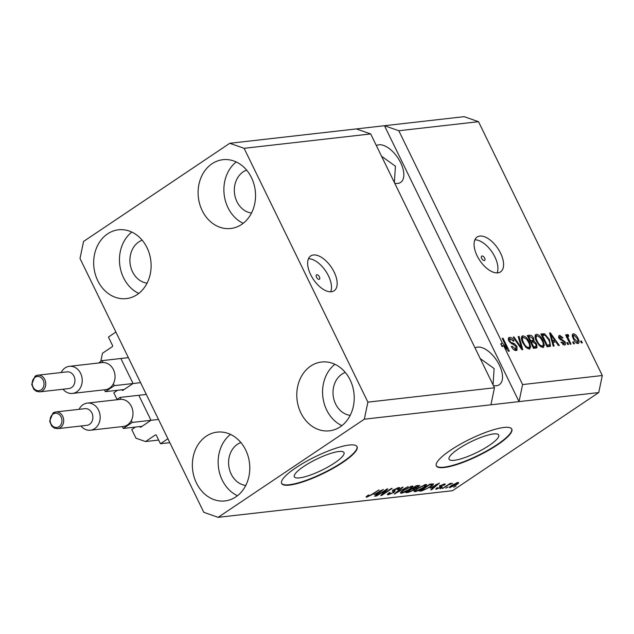 <?xml version="1.0" encoding="UTF-8"?>
<svg xmlns="http://www.w3.org/2000/svg" width="634" height="634" viewBox="0 0 634 634"><rect width="100%" height="100%" fill="white"/><g stroke="black" fill="none" stroke-linecap="round" stroke-linejoin="round"><path stroke-width="0.95" d="M100.735 361.554L102.47 353.273L112.313 346.663A0.84 0.697 83.5 0 0 112.551 345.522L108.43 337.066L115.887 332.058L167.915 438.736L160.457 443.745L169.841 442.675M132.704 382.777L121.221 359.24M121.863 389.783L121.966 389.989A0.84 0.697 83.5 0 0 122.917 390.33L132.466 383.919M117.06 399.428L113.819 392.779L117.544 390.275M150.646 419.565L139.163 396.02M139.805 426.571L139.908 426.777A0.84 0.697 83.5 0 0 140.859 427.11L150.409 420.707M160.457 443.745L156.329 435.281A0.84 0.697 83.5 0 0 155.378 434.948L145.527 441.557L135.977 438.205L131.761 429.559L135.486 427.054M145.527 441.557L158.666 440.067M338.81 451.519A27.619 6.118 154 0 0 309.764 462.757A27.619 6.118 154 0 0 294.358 476.808A27.619 6.118 154 0 0 299.549 477.877A27.619 6.118 154 0 0 328.594 466.648A27.619 6.118 154 0 0 344 452.597A27.619 6.118 154 0 0 338.81 451.519M493.521 433.949A27.619 6.118 154 0 0 464.468 445.179A27.619 6.118 154 0 0 449.062 459.23A27.619 6.118 154 0 0 454.253 460.308A27.619 6.118 154 0 0 483.306 449.07A27.619 6.118 154 0 0 498.704 435.019A27.619 6.118 154 0 0 493.521 433.949M503.903 427.467A41.971 9.296 154 0 0 459.753 444.537A41.971 9.296 154 0 0 436.343 465.895A41.971 9.296 154 0 0 444.228 467.52A41.971 9.296 154 0 0 488.378 450.449A41.971 9.296 154 0 0 511.789 429.091A41.971 9.296 154 0 0 503.903 427.467M436.263 465.705A41.971 9.296 154 0 0 444.054 467.155A41.971 9.296 154 0 0 487.808 450.306A41.971 9.296 154 0 0 511.693 428.917M349.199 445.036A41.971 9.296 154 0 0 305.049 462.107A41.971 9.296 154 0 0 281.639 483.465A41.971 9.296 154 0 0 289.524 485.097A41.971 9.296 154 0 0 333.674 468.027A41.971 9.296 154 0 0 357.085 446.669A41.971 9.296 154 0 0 349.199 445.036M281.559 483.282A41.971 9.296 154 0 0 289.342 484.733A41.971 9.296 154 0 0 333.104 467.876A41.971 9.296 154 0 0 356.982 446.487M316.849 274.736A2.623 1.355 56.1 0 0 316.509 274.855A2.623 1.355 56.1 0 0 316.659 277.502A2.623 1.355 56.1 0 0 319.092 279.332A2.623 1.355 56.1 0 0 319.433 279.214A2.623 1.355 56.1 0 0 319.274 276.567A2.623 1.355 56.1 0 0 316.849 274.736M313.434 254.979A20.985 10.841 56.1 0 0 310.708 255.946A20.985 10.841 56.1 0 0 311.96 277.09A20.985 10.841 56.1 0 0 331.376 291.759A20.985 10.841 56.1 0 0 334.102 290.792A20.985 10.841 56.1 0 0 332.858 269.648A20.985 10.841 56.1 0 0 313.434 254.979M482.038 255.97A2.623 1.355 56.1 0 0 481.697 256.088A2.623 1.355 56.1 0 0 481.856 258.735A2.623 1.355 56.1 0 0 484.281 260.566A2.623 1.355 56.1 0 0 484.622 260.447A2.623 1.355 56.1 0 0 484.471 257.8A2.623 1.355 56.1 0 0 482.038 255.97M479.859 236.07A20.985 10.841 56.1 0 0 477.133 237.037A20.985 10.841 56.1 0 0 478.385 258.181A20.985 10.841 56.1 0 0 497.801 272.858A20.985 10.841 56.1 0 0 500.527 271.883A20.985 10.841 56.1 0 0 499.283 250.747A20.985 10.841 56.1 0 0 479.859 236.07M394.713 183.226A22.032 11.38 56.1 0 0 397.772 183.416A22.032 11.38 56.1 0 0 400.633 182.394A22.032 11.38 56.1 0 0 399.317 160.196A22.032 11.38 56.1 0 0 378.926 144.79A22.032 11.38 56.1 0 0 376.374 145.614M493.395 385.551A22.032 11.38 56.1 0 0 496.446 385.741A22.032 11.38 56.1 0 0 499.315 384.719A22.032 11.38 56.1 0 0 497.999 362.521A22.032 11.38 56.1 0 0 477.608 347.115A22.032 11.38 56.1 0 0 475.048 347.939M142.19 240.207A22.032 18.227 -96.5 0 0 138.759 241.958A22.032 18.227 -96.5 0 0 130.43 265.591A22.032 18.227 -96.5 0 0 147.072 283.144M240.872 442.532A22.032 18.227 -96.5 0 0 237.441 444.283A22.032 18.227 -96.5 0 0 229.112 467.916A22.032 18.227 -96.5 0 0 245.754 485.47M345.3 372.427A22.032 18.227 -96.5 0 0 341.869 374.187A22.032 18.227 -96.5 0 0 333.532 397.811A22.032 18.227 -96.5 0 0 350.174 415.365M246.618 170.102A22.032 18.227 -96.5 0 0 243.187 171.854A22.032 18.227 -96.5 0 0 234.857 195.486A22.032 18.227 -96.5 0 0 251.5 213.04M212.018 163.754A34.624 28.641 83.5 0 1 222.914 159.697A34.624 28.641 83.5 0 1 253.909 184.018A34.624 28.641 83.5 0 1 241.625 224.452A34.624 28.641 83.5 0 1 230.728 228.502A34.624 28.641 83.5 0 1 199.734 204.188A34.624 28.641 83.5 0 1 212.018 163.754M310.7 366.08A34.624 28.641 83.5 0 1 321.596 362.022A34.624 28.641 83.5 0 1 352.591 386.344A34.624 28.641 83.5 0 1 340.307 426.777A34.624 28.641 83.5 0 1 329.411 430.827A34.624 28.641 83.5 0 1 298.416 406.513A34.624 28.641 83.5 0 1 310.7 366.08M206.272 436.184A34.624 28.641 83.5 0 1 217.169 432.126A34.624 28.641 83.5 0 1 248.163 456.448A34.624 28.641 83.5 0 1 235.88 496.882A34.624 28.641 83.5 0 1 224.983 500.931A34.624 28.641 83.5 0 1 193.988 476.617A34.624 28.641 83.5 0 1 206.272 436.184M107.598 233.859A34.624 28.641 83.5 0 1 118.487 229.801A34.624 28.641 83.5 0 1 149.481 254.123A34.624 28.641 83.5 0 1 137.198 294.556A34.624 28.641 83.5 0 1 126.309 298.606A34.624 28.641 83.5 0 1 95.306 274.292A34.624 28.641 83.5 0 1 107.598 233.859M493.054 384.854L494.116 368.536L480.239 358.575M394.372 182.529L395.434 166.211L381.557 156.249M370.676 133.94L494.472 387.77L490.906 404.809L598.734 392.565L452.533 490.708L218.136 517.336L203.799 512.312L80.003 258.482L83.569 241.435L229.762 143.292L356.34 128.916L370.676 133.94L244.098 148.316L367.894 402.146L494.472 387.77M367.894 402.146L364.328 419.193L490.906 404.809M229.762 143.292L244.098 148.316M398.802 130.747L384.473 125.714L519.032 401.615L522.606 384.569L503.618 345.641L502.12 346.639L500.765 343.85L502.255 342.851L398.802 130.747L478.504 121.688L602.3 375.518L598.734 392.565M522.606 384.569L602.3 375.518M502.255 342.851L507.208 348.621L502.199 338.358L503.055 338.263L509.332 351.133L508.42 351.236L503.618 345.641M514.15 349.952L515.545 349.017L516.131 346.624L508.951 341.14C507.969 338.857 508.191 337.589 509.617 337.336C511.234 337.28 512.7 338.469 514.008 340.902L513.239 341.163L510.378 338.841L509.823 341.068L510.727 342.344L514.198 343.557L516.964 346.489L517.011 350.261L516.203 350.531C514.396 350.562 512.779 349.215 511.345 346.497L512.114 346.235L515.545 349.017L516.1 348.835L514.214 349.992M508.888 337.589L509.617 337.336L508.476 338.104M510.378 338.841L508.341 340.022M519.072 336.44L522.765 349.611L521.885 349.706L513.152 337.114L514.023 337.011L521.544 348.161L518.184 336.543L519.072 336.44L518.303 336.955M529.287 349.049L525.879 347.305L522.899 342.978C520.926 339.158 520.91 336.781 522.844 335.838C525.396 336.25 527.551 338.334 529.319 342.083L530.737 346.806L529.287 349.049L530.008 348.795M522.123 336.091L521.655 336.638M542.926 347.495L539.518 345.752L536.538 341.433C534.565 337.613 534.549 335.228 536.483 334.284C539.035 334.704 541.19 336.781 542.958 340.537L544.376 345.253L542.926 347.495L543.647 347.25M535.762 334.538L535.286 335.093M552.959 342.122L554.116 346.045L553.228 346.148L549.567 332.977L550.399 332.882L559.299 345.459L558.419 345.562L555.82 341.797L552.246 342.598M581.418 341.005L582.313 342.843L581.465 342.939L580.57 341.1L581.418 341.005L580.744 341.464M577.962 338.294C579.436 341.076 579.476 342.812 578.081 343.501C576.227 343.192 574.673 341.663 573.429 338.913C571.995 336.178 571.971 334.475 573.35 333.801C575.181 334.094 576.718 335.592 577.962 338.294L577.281 338.754M578.596 343.327L578.081 343.501M572.835 333.983L572.494 334.38M573.532 341.9L574.436 343.739L573.58 343.834L572.684 341.995L573.532 341.9L572.859 342.36M568.104 336.163L567.874 337.343L571.02 344.127L570.172 344.222L565.599 334.863L566.455 334.768L567.184 336.258L567.382 334.483L568.429 334.895L568.761 336.266L566.463 337.217M567.676 342.566L568.571 344.405L567.723 344.5L566.82 342.661L567.676 342.566L566.994 343.026M562.77 344.468L563.911 343.699L564.308 342.122L559.156 338.239C558.411 336.464 558.609 335.505 559.743 335.354L562.992 337.803L562.223 338.073L560.424 336.686L559.917 337.954L565.053 341.797C565.908 343.747 565.726 344.833 564.506 345.047L561.003 342.265L561.779 342.003L564.292 343.58L562.794 344.579M565.124 344.841L564.506 345.047M559.133 335.552L558.784 335.988M560.424 336.686L558.483 337.835M549.519 339.705L550.494 346.259L547.158 346.838L540.873 333.967L544.614 333.793L549.519 339.705L548.838 340.157M536.681 344.04L536.966 347.804L533.519 348.391L527.242 335.513L529.786 335.228C531.165 335.085 532.441 336.075 533.614 338.207L534.01 341.005L536.681 344.04L535.992 344.5M385.63 490.344L376.461 496.026L386.906 489.012L387.81 488.909L382.952 494.1L391.273 488.513L392.129 488.418L381.684 495.431L380.772 495.534L385.456 489.987M392.604 490.613L393.009 491.437C391.947 491.405 392.169 490.843 393.666 489.765L398.905 487.57L399.88 487.728L398.303 489.377L397.32 489.567C398.548 488.703 398.675 488.307 397.716 488.386L393.698 490.367L395.196 490.882L393.968 492.412L388.341 494.75L387.303 494.583L389.125 492.689L390.108 492.507C388.69 493.521 388.531 493.989 389.633 493.918L393.08 492.531L393.841 491.707L392.351 491.16M388.563 493.086L389.633 493.918M398.009 487.744L398.366 488.481L397.47 487.895M393.468 489.9L394.308 490.684M408.145 486.603L394.237 494.005L402.225 487.269L403.097 487.174L395.854 493.141L408.145 486.603M401.417 493.26L400.64 492.436L403.39 490.13L412.14 486.072L413.13 486.278L410.016 489.305L405.427 491.921L401.417 493.26L400.878 492.15M400.426 493.086L400.64 492.436M415.056 491.715L414.279 490.89L417.029 488.576L425.779 484.519L426.769 484.725L423.655 487.752L419.066 490.367L415.056 491.715L414.509 490.597M414.065 491.532L414.279 490.89M448.167 487.047L445.821 488.14L448.167 487.047M449.72 486.928L450.108 487.728C448.896 487.641 449.443 486.849 451.757 485.351L457.978 482.45C459.19 482.529 458.667 483.306 456.417 484.78L449.403 487.594M457.978 482.45L458.683 482.585M366.286 496.596L366.587 497.222L366.048 496.874L368.077 495.233L369.067 495.051L367.847 496.398L369.487 495.772L379.021 489.908L371.936 494.663L366.587 497.222L366.048 496.874M367.292 495.78L367.847 496.398M364.328 419.193L218.136 517.336M430.304 488.164L439.473 483.037L431.651 489.749L430.771 489.852L433.173 487.839L430.161 487.879M436.263 488.489L436.644 489.258C435.518 489.345 435.653 488.877 437.048 487.855L438.039 487.665L437.785 488.529L440.067 487.609L440.559 487.166L440.178 486.975C439.18 486.991 439.259 486.547 440.416 485.652L444.474 483.988C445.583 483.869 445.512 484.281 444.244 485.224L443.261 485.406L443.42 484.709L441.423 485.454L441.058 485.85L441.581 486.032C442.54 486.024 442.381 486.476 441.106 487.387L435.875 489.147M437.024 487.871L437.785 488.529M439.663 485.295L440.559 487.134L439.465 486.682M444.474 483.988L445.258 484.114M443.261 485.406L443.206 484.273M441.581 486.032L442.231 486.286M442.413 487.697L440.075 488.798L442.413 487.697M447.311 485.779L442.524 488.521L450.116 483.417L450.972 483.322L449.76 484.138L452.51 483.298L447.136 485.422M456.052 486.151L453.706 487.245L456.052 486.151M433.379 483.837C433.696 484.416 432.681 485.454 430.327 486.96L421.927 490.859L419.51 491.128L429.947 484.122L433.553 483.964M415.23 488.164L413.947 490.05L408.399 492.396L405.871 492.681L416.316 485.668L419.811 485.486L415.468 488.552M374.155 494.544L383.324 489.416L375.502 496.129L374.615 496.232L377.024 494.219L374.012 494.258M478.504 121.688L464.167 116.664L356.34 128.916M431.429 489.297L431.651 489.749M432.856 487.197L433.173 487.839M435.613 485.184L431.802 487.316L434.108 487.055L437.975 483.813L435.479 484.907M439.98 485.969L440.527 487.102M443.713 484.13L444.244 485.224M440.836 485.382L441.058 485.85M440.297 485.731L441.106 487.387M450.861 483.568L451.107 484.067M448.809 484.297L449.015 484.717M456.995 482.664L457.28 483.259L452.613 485.248C450.972 486.294 450.512 486.872 451.218 486.999L455.489 484.923C457.114 483.885 457.582 483.306 456.868 483.179L456.67 482.767M450.481 486.262L451.218 486.999M421.61 490.209L421.927 490.859M429.583 484.844L421.578 490.217L426.611 488.798L429.487 487.047L431.976 484.685L429.408 484.487M430.708 484.035L431.025 484.677M431.603 483.932L432.031 484.748L431.635 483.932M424.883 484.685L425.271 485.486L424.558 485.335L417.861 488.497C415.563 490.011 415.032 490.811 416.269 490.898L422.83 487.831L424.835 486.286L424.32 484.844M415.167 489.963L416.269 490.898M418.258 486.429L418.48 486.888M413.748 489.654L413.947 490.05M415.944 486.397L412.821 488.489L417.457 487.102C418.559 486.294 418.519 486.009 417.338 486.238L415.769 486.032M417.933 485.486L418.305 486.262L417.338 486.238L417.021 485.589M411.601 489.305L407.939 491.762L410.594 491.39L413.083 490.153C414.295 489.289 414.327 488.949 413.178 489.131L411.426 488.949M413.653 488.394L414.042 489.186L412.861 488.481M411.244 486.238L411.632 487.039L410.927 486.888L404.223 490.042C401.924 491.556 401.393 492.356 402.63 492.444L409.192 489.377L411.197 487.839L410.681 486.397M401.528 491.516L402.63 492.444M394.895 493.45L395.117 493.902M387.826 493.688L388.341 494.75M398.097 488.949L398.303 489.377M393.754 491.976L393.968 492.412M382.659 493.514L382.952 494.1M381.406 494.853L381.684 495.431M375.28 495.677L375.502 496.129M376.707 493.577L377.024 494.219M379.465 491.564L375.653 493.696L377.959 493.434L381.827 490.193L379.33 491.287M572.351 334.823L573.516 335.37M577.55 342.178L577.598 343.485M576.361 342.891L577.455 342.162C578.256 341.56 578.16 340.331 577.154 338.485L573.984 335.14L572.233 336.234M573.984 335.14C573.176 335.743 573.271 336.963 574.277 338.81L577.717 342.067L576.227 343.073M573.604 339.261L574.277 338.81M565.782 335.22L566.455 334.768M566.511 336.717L567.184 336.258M567.097 335.79L568.429 334.895M567.05 336.353L567.145 336.757M567.073 337.882L567.874 337.343M567.977 339.729L568.658 339.277M561.114 342.447L561.779 342.003M558.697 336.353L559.917 336.868M559.236 338.405L559.917 337.954M559.774 339.23L560.559 338.699M564.371 342.257L565.053 341.797M563.959 343.802L564.086 345.047M549.678 333.365L550.399 332.882M553.902 340.933L554.607 341.932M551.937 341.48L554.805 340.323L550.637 334.269L552.499 340.585L554.805 340.323M550.748 337.217L551.445 336.749M551.81 341.044L552.499 340.585M550.043 334.673L550.637 334.269M541.262 334.752L543.116 334.792L544.614 333.793M543.116 334.792L543.94 335.204M549.512 344.848L549.512 346.568M546.809 346.124L549.575 344.809L549.868 342.962L548.664 339.776L545.185 335.331L542.466 335.37L547.277 345.237L549.575 344.809M541.785 335.83L542.466 335.37M546.595 345.696L547.277 345.237M547.245 346.069L548.735 345.07M535.207 335.275L536.95 335.846M542.276 340.997L542.958 340.537M542.847 345.696L542.886 346.259L544.376 345.253M542.886 346.259L542.712 347.511M540.953 346.941L542.181 345.99C543.615 345.261 543.584 343.462 542.086 340.593L540.311 337.724L537.228 335.79L535.056 337.09M537.228 335.79C535.762 336.543 535.817 338.397 537.394 341.354C538.694 344.135 540.287 345.681 542.181 345.99L540.865 346.877M536.721 341.805L537.394 341.354M527.623 336.305L530.19 336.765M532.932 338.659L533.614 338.207M532.615 340.624L532.52 342.011L534.01 341.005M535.778 346.552L535.904 348.121M533.17 347.67L535.896 346.457M530.753 342.725L531.435 342.273L533.638 346.79L535.326 346.592L534.581 347.337M530.23 341.655L532.988 340.379L532.861 338.516L530.222 336.765L528.827 336.923L530.698 340.767L532.988 340.379M528.146 337.375L528.827 336.923M530.024 341.219L530.698 340.767M532.956 347.242L533.638 346.79M536.079 346.338L535.326 346.592L536.079 346.338L535.833 344.143L533.004 342.091L531.435 342.273M521.568 336.828L523.319 337.399M528.637 342.542L529.319 342.083M529.208 347.242L529.247 347.804L530.737 346.806M529.247 347.804L529.073 349.057M527.314 348.486L528.542 347.543C529.976 346.814 529.945 345.015 528.447 342.146L526.672 339.269L523.589 337.343L521.417 338.635M523.589 337.343C522.123 338.096 522.178 339.951 523.755 342.907C525.055 345.681 526.648 347.226 528.542 347.543L527.226 348.431M523.09 343.359L523.755 342.907M513.381 337.447L514.023 337.011M521.045 348.494L521.544 348.161M511.44 346.687L512.114 346.235M508.397 338.326L510.085 338.905M509.15 341.52L509.823 341.068M510.053 342.796L510.727 342.344M512.906 344.428L514.198 343.557M516.274 346.949L516.964 346.489M515.997 348.906L516.028 350.547M500.765 343.85L502.778 346.196M506.55 349.057L507.208 348.621M502.374 338.714L503.055 338.263M138.775 293.407A34.624 28.641 83.5 0 1 119.723 264.505A34.624 28.641 83.5 0 1 131.809 232.068M237.457 495.733A34.624 28.641 83.5 0 1 218.405 466.83A34.624 28.641 83.5 0 1 230.483 434.393M341.877 425.628A34.624 28.641 83.5 0 1 322.833 396.726A34.624 28.641 83.5 0 1 334.911 364.288M243.202 223.303A34.624 28.641 83.5 0 1 224.151 194.4A34.624 28.641 83.5 0 1 236.228 161.963M497.096 272.905A20.985 10.841 56.1 0 0 492.166 252.221A20.985 10.841 56.1 0 0 474.898 239.826M330.671 291.806A20.985 10.841 56.1 0 0 325.741 271.13A20.985 10.841 56.1 0 0 308.473 258.735M39.752 391.86L68.94 388.547A8.393 6.942 -96.5 0 0 71.579 387.564A8.393 6.942 -96.5 0 0 74.558 377.761A8.393 6.942 -96.5 0 0 67.045 371.865L37.858 375.177A8.393 6.942 83.5 0 1 45.371 381.074A8.393 6.942 83.5 0 1 42.399 390.877A8.393 6.942 83.5 0 1 39.752 391.86L36.344 391.289L33.737 389.236L31.7 384.394L35.052 376.224L37.858 375.177A8.393 6.942 83.5 0 0 35.219 376.16M61.133 372.538A13.639 11.285 83.5 0 1 65.088 367.918A13.639 11.285 83.5 0 1 69.383 366.317A13.639 11.285 83.5 0 1 81.588 375.899A13.639 11.285 83.5 0 1 76.754 391.828A13.639 11.285 83.5 0 1 72.458 393.429A13.639 11.285 83.5 0 1 63.028 389.213M72.458 393.429L105.276 389.696A13.639 11.285 -96.5 0 0 109.571 388.103A13.639 11.285 -96.5 0 0 113.383 383.744A13.639 11.285 -96.5 0 0 113.431 369.638A13.639 11.285 -96.5 0 0 103.041 362.537L102.114 360.635L98.579 363.005M104.452 389.791L105.363 391.654L114.31 385.646L113.383 383.744M102.114 360.635L128.369 357.647M105.363 391.654L124.113 389.522M114.31 385.646L140.566 382.667M103.041 362.537A13.639 11.285 -96.5 0 0 102.193 362.593L69.383 366.317M57.694 428.647L86.882 425.335A8.393 6.942 -96.5 0 0 89.521 424.352A8.393 6.942 -96.5 0 0 92.501 414.549A8.393 6.942 -96.5 0 0 84.988 408.653L55.8 411.965A8.393 6.942 83.5 0 1 63.313 417.861A8.393 6.942 83.5 0 1 60.341 427.665A8.393 6.942 83.5 0 1 57.694 428.647L54.286 428.077L51.679 426.024L49.642 421.182L52.994 413.011L55.8 411.965A8.393 6.942 83.5 0 0 53.161 412.948M79.076 409.318A13.639 11.285 83.5 0 1 83.03 404.706A13.639 11.285 83.5 0 1 87.326 403.105A13.639 11.285 83.5 0 1 99.53 412.686A13.639 11.285 83.5 0 1 94.696 428.616A13.639 11.285 83.5 0 1 90.4 430.209A13.639 11.285 83.5 0 1 80.97 426M90.4 430.209L123.218 426.484A13.639 11.285 -96.5 0 0 127.505 424.883A13.639 11.285 -96.5 0 0 131.325 420.532A13.639 11.285 -96.5 0 0 131.373 406.418A13.639 11.285 -96.5 0 0 120.983 399.317L120.056 397.415L116.521 399.785M122.394 426.579L123.305 428.441L132.252 422.434L131.325 420.532M120.056 397.415L146.311 394.435M123.305 428.441L142.056 426.31M132.252 422.434L158.508 419.446M120.983 399.317A13.639 11.285 -96.5 0 0 120.135 399.38L87.326 403.105M121.966 389.989L123.717 389.791M139.908 426.777L141.659 426.579M155.378 434.948L155.916 434.884M439.774 486.143L440.178 486.975M408.082 491.746L408.399 492.396M560.519 339.975L561.779 339.127M541.698 334.704L543.187 333.698M528.288 336.226L529.786 335.228M530.713 341.599L532.203 340.593M519.682 346.536L520.221 346.172M511.297 343.826L512.446 343.057M35.052 377.349A7.133 5.904 -96.5 0 0 33.031 387.002A7.133 5.904 -96.5 0 0 41.155 389.855A7.133 5.904 -96.5 0 0 43.175 380.194A7.133 5.904 -96.5 0 0 35.052 377.349M52.994 414.129A7.133 5.904 -96.5 0 0 50.974 423.789A7.133 5.904 -96.5 0 0 59.097 426.642A7.133 5.904 -96.5 0 0 61.118 416.982A7.133 5.904 -96.5 0 0 52.994 414.129M443.848 484.772L443.554 484.17M393.841 491.707L392.937 489.868M393.69 490.462L393.429 489.924M535.976 346.41L534.486 347.416"/></g></svg>
